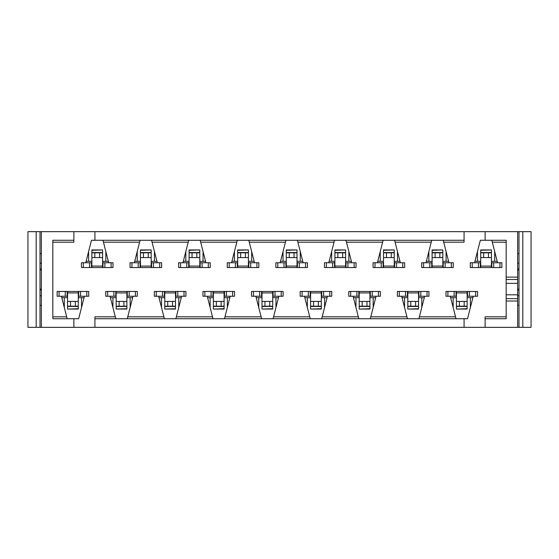 <?xml version="1.0" encoding="UTF-8"?>
<svg xmlns="http://www.w3.org/2000/svg" width="559" height="559" viewBox="0 0 559 559"><rect width="100%" height="100%" fill="white"/><g stroke="black" fill="none" stroke-linecap="round" stroke-linejoin="round"><path stroke-width="0.84" d="M424.651 296.242L419.397 316.813L455.543 316.813L450.295 296.242M459.386 301.413L459.386 306.192L456.417 306.192L456.417 301.413L467.135 301.413L467.135 291.463L467.52 291.463L445.991 291.463L445.991 296.242L447.899 296.242L447.899 291.463M467.52 296.242L477.561 296.242L477.561 291.463L467.52 291.463L467.52 296.242L467.135 296.242M473.256 296.242L467.52 318.728L94.925 318.728L94.925 316.813L115.301 316.813L110.046 296.242M474.598 262.758L480.335 240.272L506.174 240.272L506.174 277.11L517.655 277.11L517.655 327.343L464.075 327.343L464.075 318.728M506.174 242.187L492.311 242.187L497.559 262.758M488.468 257.587L488.468 252.808L491.438 252.808L491.438 257.587L480.719 257.587L480.719 267.537L480.335 267.537L501.87 267.537L501.87 262.758L499.956 262.758L499.956 267.537M517.655 277.11L517.655 231.657L464.075 231.657L464.075 240.272L91.48 240.272L85.744 262.758M464.075 240.272L464.075 242.187L443.699 242.187L448.954 262.758M439.863 257.587L439.863 252.808L442.833 252.808L442.833 257.587L432.114 257.587L432.114 267.537L431.73 267.537L453.258 267.537L453.258 262.758L451.344 262.758L451.344 267.537M425.993 262.758L431.241 242.187L395.094 242.187L400.349 262.758M391.258 257.587L391.258 252.808L394.221 252.808L394.221 257.587L383.509 257.587L383.509 267.537L383.125 267.537L404.653 267.537L404.653 262.758L402.739 262.758L402.739 267.537M377.381 262.758L382.635 242.187L346.489 242.187L351.744 262.758M342.653 257.587L342.653 252.808L345.616 252.808L345.616 257.587L334.897 257.587L334.897 267.537L334.52 267.537L356.048 267.537L356.048 262.758L354.133 262.758L354.133 267.537M328.776 262.758L334.03 242.187L297.884 242.187L303.132 262.758M294.041 257.587L294.041 252.808L297.011 252.808L297.011 257.587L286.292 257.587L286.292 267.537L285.908 267.537L307.436 267.537L307.436 262.758L305.528 262.758L305.528 267.537M280.171 262.758L285.425 242.187L249.272 242.187L254.527 262.758M245.436 257.587L245.436 252.808L248.406 252.808L248.406 257.587L237.687 257.587L237.687 267.537L237.302 267.537L258.831 267.537L258.831 262.758L256.916 262.758L256.916 267.537M231.566 262.758L236.813 242.187L200.667 242.187L205.922 262.758M196.831 257.587L196.831 252.808L199.794 252.808L199.794 257.587L189.082 257.587L189.082 267.537L188.697 267.537L210.226 267.537L210.226 262.758L208.311 262.758L208.311 267.537M182.954 262.758L188.208 242.187L152.062 242.187L157.317 262.758M148.226 257.587L148.226 252.808L151.189 252.808L151.189 257.587L140.47 257.587L140.47 267.537L140.092 267.537L161.621 267.537L161.621 262.758L159.706 262.758L159.706 267.537M134.349 262.758L139.603 242.187L103.457 242.187L108.705 262.758M113.009 267.537L113.009 262.758L113.009 267.537L104.882 267.537L104.882 262.758L113.009 262.758L113.009 267.537M99.614 257.587L99.614 252.808L102.583 252.808L102.583 257.587L91.865 257.587L91.865 267.537L91.48 267.537L104.882 267.537M84.402 296.242L78.665 318.728L52.825 318.728L52.825 240.272L73.879 240.272L73.879 231.657L94.925 231.657L94.925 240.272M52.825 316.813L66.689 316.813L61.441 296.242M70.532 301.413L70.532 306.192L67.562 306.192L67.562 301.413L78.281 301.413L78.281 291.463L78.665 291.463L57.13 291.463L57.13 296.242L59.044 296.242L59.044 291.463M73.879 231.657L41.345 231.657L41.345 327.343L94.925 327.343L94.925 318.728M119.137 301.413L119.137 306.192L116.167 306.192L116.167 301.413L126.886 301.413L126.886 291.463L127.27 291.463L105.742 291.463L105.742 296.242L107.656 296.242L107.656 291.463M133.007 296.242L127.759 316.813L163.906 316.813L158.651 296.242M167.742 301.413L167.742 306.192L164.779 306.192L164.779 301.413L175.491 301.413L175.491 291.463L175.875 291.463L154.347 291.463L154.347 296.242L156.261 296.242L156.261 291.463M181.619 296.242L176.364 316.813L212.511 316.813L207.256 296.242M216.347 301.413L216.347 306.192L213.384 306.192L213.384 301.413L224.103 301.413L224.103 291.463L224.48 291.463L202.952 291.463L202.952 296.242L204.867 296.242L204.867 291.463M230.224 296.242L224.97 316.813L261.116 316.813L255.868 296.242M264.959 301.413L264.959 306.192L261.989 306.192L261.989 301.413L272.708 301.413L272.708 291.463L273.092 291.463L251.564 291.463L251.564 296.242L253.472 296.242L253.472 291.463M278.829 296.242L273.575 316.813L309.728 316.813L304.473 296.242M313.564 301.413L313.564 306.192L310.594 306.192L310.594 301.413L321.313 301.413L321.313 291.463L321.698 291.463L300.169 291.463L300.169 296.242L302.084 296.242L302.084 291.463M327.434 296.242L322.187 316.813L358.333 316.813L353.078 296.242M362.169 301.413L362.169 306.192L359.206 306.192L359.206 301.413L369.918 301.413L369.918 291.463L370.303 291.463L348.774 291.463L348.774 296.242L350.689 296.242L350.689 291.463M376.046 296.242L370.792 316.813L406.938 316.813L401.683 296.242M410.774 301.413L410.774 306.192L407.811 306.192L407.811 301.413L418.53 301.413L418.53 291.463L418.908 291.463L397.379 291.463L397.379 296.242L399.294 296.242L399.294 291.463M370.303 318.728L370.792 316.813M406.938 316.813L407.427 318.728M395.094 242.187L394.605 240.272M431.73 240.272L431.241 242.187M321.698 318.728L322.187 316.813M358.333 316.813L358.822 318.728M346.489 242.187L346 240.272M383.125 240.272L382.635 242.187M273.092 318.728L273.575 316.813M309.728 316.813L310.217 318.728M297.884 242.187L297.395 240.272M334.52 240.272L334.03 242.187M224.48 318.728L224.97 316.813M261.116 316.813L261.605 318.728M249.272 242.187L248.783 240.272M285.908 240.272L285.425 242.187M175.875 318.728L176.364 316.813M212.511 316.813L213 318.728M200.667 242.187L200.178 240.272M237.302 240.272L236.813 242.187M127.27 318.728L127.759 316.813M163.906 316.813L164.395 318.728M152.062 242.187L151.573 240.272M188.697 240.272L188.208 242.187M115.301 316.813L115.79 318.728M103.457 242.187L102.968 240.272M140.092 240.272L139.603 242.187M73.879 327.343L73.879 318.728M73.879 240.272L73.879 242.187L52.825 242.187M464.075 231.657L94.925 231.657M94.925 327.343L464.075 327.343M66.689 316.813L67.178 318.728M418.908 318.728L419.397 316.813M455.543 316.813L456.032 318.728M485.121 231.657L485.121 240.272M492.311 242.187L491.822 240.272M443.699 242.187L443.21 240.272M485.121 327.343L485.121 316.813L506.174 316.813M506.174 277.11L506.174 318.728L485.121 318.728M41.345 290.023L40.003 289.904M41.345 268.977L40.003 269.096M40.003 289.066L41.345 289.066M40.003 269.934L41.345 269.934M517.655 290.023L518.997 289.904M517.655 268.977L518.997 269.096M518.997 289.066L517.655 289.066M518.997 269.934L517.655 269.934M518.997 295.767L517.655 295.767M517.655 263.233L518.997 263.233M40.003 295.767L41.345 295.767M41.345 263.233L40.003 263.233M40.003 305.333L41.345 305.333M518.997 305.333L517.655 305.333M41.345 253.667L40.003 253.667M517.655 253.667L518.997 253.667M517.655 298.639L506.174 298.639M506.174 279.5L517.655 279.5M506.174 294.81L517.655 294.81M517.655 283.329L506.174 283.329M480.719 261.319L474.961 261.319M477.47 261.319L477.47 251.515M448.591 261.319L446.082 261.319L446.082 251.515M432.114 261.319L426.356 261.319M428.858 261.319L428.858 251.515M399.978 261.319L397.477 261.319L397.477 251.515M383.509 261.319L377.751 261.319M380.253 261.319L380.253 251.515M351.373 261.319L348.872 261.319L348.872 251.515M334.897 261.319L329.146 261.319M331.648 261.319L331.648 251.515M302.768 261.319L300.26 261.319L300.26 251.515M286.292 261.319L280.534 261.319M283.043 261.319L283.043 251.515M254.163 261.319L251.655 261.319L251.655 251.515M237.687 261.319L231.929 261.319M234.431 261.319L234.431 251.515M205.551 261.319L203.05 261.319L203.05 251.515M189.082 261.319L183.324 261.319M185.826 261.319L185.826 251.515M156.946 261.319L154.445 261.319L154.445 251.515M140.47 261.319L134.719 261.319M137.221 261.319L137.221 251.515M108.341 261.319L105.833 261.319L105.833 251.515M91.865 261.319L86.107 261.319M88.615 261.319L88.615 251.515M105.833 261.319L102.583 261.319M154.445 261.319L151.189 261.319M203.05 261.319L199.794 261.319M251.655 261.319L248.406 261.319M300.26 261.319L297.011 261.319M348.872 261.319L345.616 261.319M397.477 261.319L394.221 261.319M446.082 261.319L442.833 261.319M497.196 261.319L494.694 261.319L494.694 251.515M494.694 261.319L491.438 261.319M27.95 231.657L27.95 327.343L36.181 327.343L36.181 231.657L27.95 231.657M531.05 231.657L531.05 327.343L518.997 327.343L518.997 231.657L531.05 231.657M470.385 307.485L470.385 297.681L472.893 297.681M36.181 231.657L41.345 231.657M518.997 231.657L517.655 231.657M450.659 297.681L456.417 297.681M453.167 307.485L453.167 297.681M421.779 307.485L421.779 297.681L424.281 297.681M402.054 297.681L407.811 297.681M404.555 307.485L404.555 297.681M373.174 307.485L373.174 297.681L375.676 297.681M353.449 297.681L359.206 297.681M355.95 307.485L355.95 297.681M324.569 307.485L324.569 297.681L327.071 297.681M304.837 297.681L310.594 297.681M307.345 307.485L307.345 297.681M275.957 307.485L275.957 297.681L278.466 297.681M256.232 297.681L261.989 297.681M258.74 307.485L258.74 297.681M227.352 307.485L227.352 297.681L229.854 297.681M207.627 297.681L213.384 297.681M210.128 307.485L210.128 297.681M178.747 307.485L178.747 297.681L181.249 297.681M159.022 297.681L164.779 297.681M161.523 307.485L161.523 297.681M130.142 307.485L130.142 297.681L132.644 297.681M110.409 297.681L116.167 297.681M112.918 307.485L112.918 297.681M81.53 307.485L81.53 297.681L84.039 297.681M64.306 307.485L64.306 297.681L67.562 297.681M61.804 297.681L64.306 297.681M517.655 327.343L518.997 327.343M41.345 327.343L36.181 327.343M522.819 231.657L522.819 327.343M40.003 231.657L40.003 327.343M78.281 297.681L81.53 297.681M126.886 297.681L130.142 297.681M175.491 297.681L178.747 297.681M224.103 297.681L227.352 297.681M272.708 297.681L275.957 297.681M321.313 297.681L324.569 297.681M369.918 297.681L373.174 297.681M418.53 297.681L421.779 297.681M467.135 297.681L470.385 297.681M148.226 252.808L140.47 252.808L140.47 249.936L151.189 249.936L140.47 250.285M143.439 257.587L143.439 252.808M151.189 257.587L151.189 267.537L151.573 267.537L151.573 262.758L159.706 262.758M151.189 252.808L151.189 250.285M131.959 262.758L131.959 267.537L130.044 267.537L130.044 262.758L140.47 262.758M151.189 262.758L151.573 262.758M131.959 267.537L140.092 267.537L140.092 262.758M140.47 267.537L151.189 267.537M140.47 257.587L140.47 252.808M119.137 306.192L126.886 306.192L126.886 309.064L116.167 309.064L126.886 308.715M123.916 301.413L123.916 306.192M116.167 301.413L116.167 291.463L115.79 291.463L115.79 296.242L107.656 296.242M116.167 306.192L116.167 308.715M135.404 296.242L135.404 291.463L137.318 291.463L137.318 296.242L126.886 296.242M116.167 296.242L115.79 296.242M135.404 291.463L127.27 291.463L127.27 296.242M126.886 291.463L116.167 291.463M126.886 301.413L126.886 306.192M488.468 252.808L480.719 252.808L480.719 249.936L491.438 249.936L480.719 250.285M483.689 257.587L483.689 252.808M491.438 257.587L491.438 267.537L491.822 267.537L491.822 262.758L499.956 262.758M491.438 252.808L491.438 250.285M472.208 262.758L472.208 267.537L470.294 267.537L470.294 262.758L480.719 262.758M491.438 262.758L491.822 262.758M472.208 267.537L480.335 267.537L480.335 262.758M480.719 267.537L491.438 267.537M480.719 257.587L480.719 252.808M313.564 306.192L321.313 306.192L321.313 309.064L310.594 309.064L321.313 308.715M318.351 301.413L318.351 306.192M310.594 301.413L310.594 291.463L310.217 291.463L310.217 296.242L302.084 296.242M310.594 306.192L310.594 308.715M329.831 296.242L329.831 291.463L331.746 291.463L331.746 296.242L321.313 296.242M310.594 296.242L310.217 296.242M329.831 291.463L321.698 291.463L321.698 296.242M321.313 291.463L310.594 291.463M321.313 301.413L321.313 306.192M99.614 252.808L91.865 252.808L91.865 249.936L102.583 249.936L91.865 250.285M94.834 257.587L94.834 252.808M102.583 257.587L102.583 267.537L102.968 267.537L102.968 262.758L104.882 262.758M102.583 252.808L102.583 250.285M83.347 262.758L83.347 267.537L81.439 267.537L81.439 262.758L91.865 262.758M102.583 262.758L102.968 262.758L102.968 267.537M83.347 267.537L91.48 267.537L91.48 262.758M91.865 267.537L102.583 267.537M91.865 257.587L91.865 252.808M70.532 306.192L78.281 306.192L78.281 309.064L67.562 309.064L78.281 308.715M75.311 301.413L75.311 306.192M67.562 301.413L67.562 291.463L67.178 291.463L67.178 296.242L59.044 296.242M67.562 306.192L67.562 308.715M86.792 296.242L86.792 291.463L88.706 291.463L88.706 296.242L78.281 296.242M67.562 296.242L67.178 296.242M86.792 291.463L78.665 291.463L78.665 296.242M78.281 291.463L67.562 291.463M78.281 301.413L78.281 306.192M216.347 306.192L224.103 306.192L224.103 309.064L213.384 309.064L224.103 308.715M221.133 301.413L221.133 306.192M213.384 301.413L213.384 291.463L213 291.463L213 296.242L204.867 296.242M213.384 306.192L213.384 308.715M232.614 296.242L232.614 291.463L234.528 291.463L234.528 296.242L224.103 296.242M213.384 296.242L213 296.242M232.614 291.463L224.48 291.463L224.48 296.242M224.103 291.463L213.384 291.463M224.103 301.413L224.103 306.192M439.863 252.808L432.114 252.808L432.114 249.936L442.833 249.936L432.114 250.285M435.084 257.587L435.084 252.808M442.833 257.587L442.833 267.537L443.21 267.537L443.21 262.758L451.344 262.758M442.833 252.808L442.833 250.285M423.596 262.758L423.596 267.537L421.682 267.537L421.682 262.758L432.114 262.758M442.833 262.758L443.21 262.758M423.596 267.537L431.73 267.537L431.73 262.758M432.114 267.537L442.833 267.537M432.114 257.587L432.114 252.808M264.959 306.192L272.708 306.192L272.708 309.064L261.989 309.064L272.708 308.715M269.738 301.413L269.738 306.192M261.989 301.413L261.989 291.463L261.605 291.463L261.605 296.242L253.472 296.242M261.989 306.192L261.989 308.715M281.219 296.242L281.219 291.463L283.133 291.463L283.133 296.242L272.708 296.242M261.989 296.242L261.605 296.242M281.219 291.463L273.092 291.463L273.092 296.242M272.708 291.463L261.989 291.463M272.708 301.413L272.708 306.192M342.653 252.808L334.897 252.808L334.897 249.936L345.616 249.936L334.897 250.285M337.867 257.587L337.867 252.808M345.616 257.587L345.616 267.537L346 267.537L346 262.758L354.133 262.758M345.616 252.808L345.616 250.285M326.386 262.758L326.386 267.537L324.472 267.537L324.472 262.758L334.897 262.758M345.616 262.758L346 262.758M326.386 267.537L334.52 267.537L334.52 262.758M334.897 267.537L345.616 267.537M334.897 257.587L334.897 252.808M167.742 306.192L175.491 306.192L175.491 309.064L164.779 309.064L175.491 308.715M172.528 301.413L172.528 306.192M164.779 301.413L164.779 291.463L164.395 291.463L164.395 296.242L156.261 296.242M164.779 306.192L164.779 308.715M184.009 296.242L184.009 291.463L185.923 291.463L185.923 296.242L175.491 296.242M164.779 296.242L164.395 296.242M184.009 291.463L175.875 291.463L175.875 296.242M175.491 291.463L164.779 291.463M175.491 301.413L175.491 306.192M294.041 252.808L286.292 252.808L286.292 249.936L297.011 249.936L286.292 250.285M289.262 257.587L289.262 252.808M297.011 257.587L297.011 267.537L297.395 267.537L297.395 262.758L305.528 262.758M297.011 252.808L297.011 250.285M277.781 262.758L277.781 267.537L275.866 267.537L275.866 262.758L286.292 262.758M297.011 262.758L297.395 262.758M277.781 267.537L285.908 267.537L285.908 262.758M286.292 267.537L297.011 267.537M286.292 257.587L286.292 252.808M391.258 252.808L383.509 252.808L383.509 249.936L394.221 249.936L383.509 250.285M386.472 257.587L386.472 252.808M394.221 257.587L394.221 267.537L394.605 267.537L394.605 262.758L402.739 262.758M394.221 252.808L394.221 250.285M374.991 262.758L374.991 267.537L373.077 267.537L373.077 262.758L383.509 262.758M394.221 262.758L394.605 262.758M374.991 267.537L383.125 267.537L383.125 262.758M383.509 267.537L394.221 267.537M383.509 257.587L383.509 252.808M196.831 252.808L189.082 252.808L189.082 249.936L199.794 249.936L189.082 250.285M192.044 257.587L192.044 252.808M199.794 257.587L199.794 267.537L200.178 267.537L200.178 262.758L208.311 262.758M199.794 252.808L199.794 250.285M180.564 262.758L180.564 267.537L178.649 267.537L178.649 262.758L189.082 262.758M199.794 262.758L200.178 262.758M180.564 267.537L188.697 267.537L188.697 262.758M189.082 267.537L199.794 267.537M189.082 257.587L189.082 252.808M459.386 306.192L467.135 306.192L467.135 309.064L456.417 309.064L467.135 308.715M464.166 301.413L464.166 306.192M456.417 301.413L456.417 291.463L456.032 291.463L456.032 296.242L447.899 296.242M456.417 306.192L456.417 308.715M456.417 296.242L456.032 296.242L456.032 291.463M467.135 291.463L456.417 291.463M477.561 296.242L477.561 291.463L477.561 296.242M467.135 301.413L467.135 306.192M362.169 306.192L369.918 306.192L369.918 309.064L359.206 309.064L369.918 308.715M366.956 301.413L366.956 306.192M359.206 301.413L359.206 291.463L358.822 291.463L358.822 296.242L350.689 296.242M359.206 306.192L359.206 308.715M378.436 296.242L378.436 291.463L380.351 291.463L380.351 296.242L369.918 296.242M359.206 296.242L358.822 296.242M378.436 291.463L370.303 291.463L370.303 296.242M369.918 291.463L359.206 291.463M369.918 301.413L369.918 306.192M410.774 306.192L418.53 306.192L418.53 309.064L407.811 309.064L418.53 308.715M415.561 301.413L415.561 306.192M407.811 301.413L407.811 291.463L407.427 291.463L407.427 296.242L399.294 296.242M407.811 306.192L407.811 308.715M427.041 296.242L427.041 291.463L428.956 291.463L428.956 296.242L418.53 296.242M407.811 296.242L407.427 296.242M427.041 291.463L418.908 291.463L418.908 296.242M418.53 291.463L407.811 291.463M418.53 301.413L418.53 306.192M245.436 252.808L237.687 252.808L237.687 249.936L248.406 249.936L237.687 250.285M240.649 257.587L240.649 252.808M248.406 257.587L248.406 267.537L248.783 267.537L248.783 262.758L256.916 262.758M248.406 252.808L248.406 250.285M229.169 262.758L229.169 267.537L227.254 267.537L227.254 262.758L237.687 262.758M248.406 262.758L248.783 262.758M229.169 267.537L237.302 267.537L237.302 262.758M237.687 267.537L248.406 267.537M237.687 257.587L237.687 252.808M506.174 301.028L517.655 301.028M153.487 267.537L153.487 262.758M138.178 262.758L138.178 267.537M140.47 266.07L151.189 266.07M151.189 252.535L140.47 252.535M113.875 291.463L113.875 296.242M129.185 296.242L129.185 291.463M126.886 292.93L116.167 292.93M116.167 306.465L126.886 306.465M493.737 267.537L493.737 262.758M478.427 262.758L478.427 267.537M480.719 266.07L491.438 266.07M491.438 252.535L480.719 252.535M308.302 291.463L308.302 296.242M323.612 296.242L323.612 291.463M321.313 292.93L310.594 292.93M310.594 306.465L321.313 306.465M111.101 262.758L111.101 267.537M89.573 262.758L89.573 267.537M91.865 266.07L102.583 266.07M102.583 252.535L91.865 252.535M65.263 291.463L65.263 296.242M80.573 296.242L80.573 291.463M78.281 292.93L67.562 292.93M67.562 306.465L78.281 306.465M211.085 291.463L211.085 296.242M226.395 296.242L226.395 291.463M224.103 292.93L213.384 292.93M213.384 306.465L224.103 306.465M445.125 267.537L445.125 262.758M429.815 262.758L429.815 267.537M432.114 266.07L442.833 266.07M442.833 252.535L432.114 252.535M259.69 291.463L259.69 296.242M275 296.242L275 291.463M272.708 292.93L261.989 292.93M261.989 306.465L272.708 306.465M347.915 267.537L347.915 262.758M332.605 262.758L332.605 267.537M334.897 266.07L345.616 266.07M345.616 252.535L334.897 252.535M162.48 291.463L162.48 296.242M177.79 296.242L177.79 291.463M175.491 292.93L164.779 292.93M164.779 306.465L175.491 306.465M299.31 267.537L299.31 262.758M284 262.758L284 267.537M286.292 266.07L297.011 266.07M297.011 252.535L286.292 252.535M396.52 267.537L396.52 262.758M381.21 262.758L381.21 267.537M383.509 266.07L394.221 266.07M394.221 252.535L383.509 252.535M202.092 267.537L202.092 262.758M186.783 262.758L186.783 267.537M189.082 266.07L199.794 266.07M199.794 252.535L189.082 252.535M454.118 291.463L454.118 296.242M469.427 296.242L469.427 291.463M475.653 296.242L475.653 291.463M467.135 292.93L456.417 292.93M456.417 306.465L467.135 306.465M356.908 291.463L356.908 296.242M372.217 296.242L372.217 291.463M369.918 292.93L359.206 292.93M359.206 306.465L369.918 306.465M405.513 291.463L405.513 296.242M420.822 296.242L420.822 291.463M418.53 292.93L407.811 292.93M407.811 306.465L418.53 306.465M250.698 267.537L250.698 262.758M235.388 262.758L235.388 267.537M237.687 266.07L248.406 266.07M248.406 252.535L237.687 252.535"/></g></svg>
